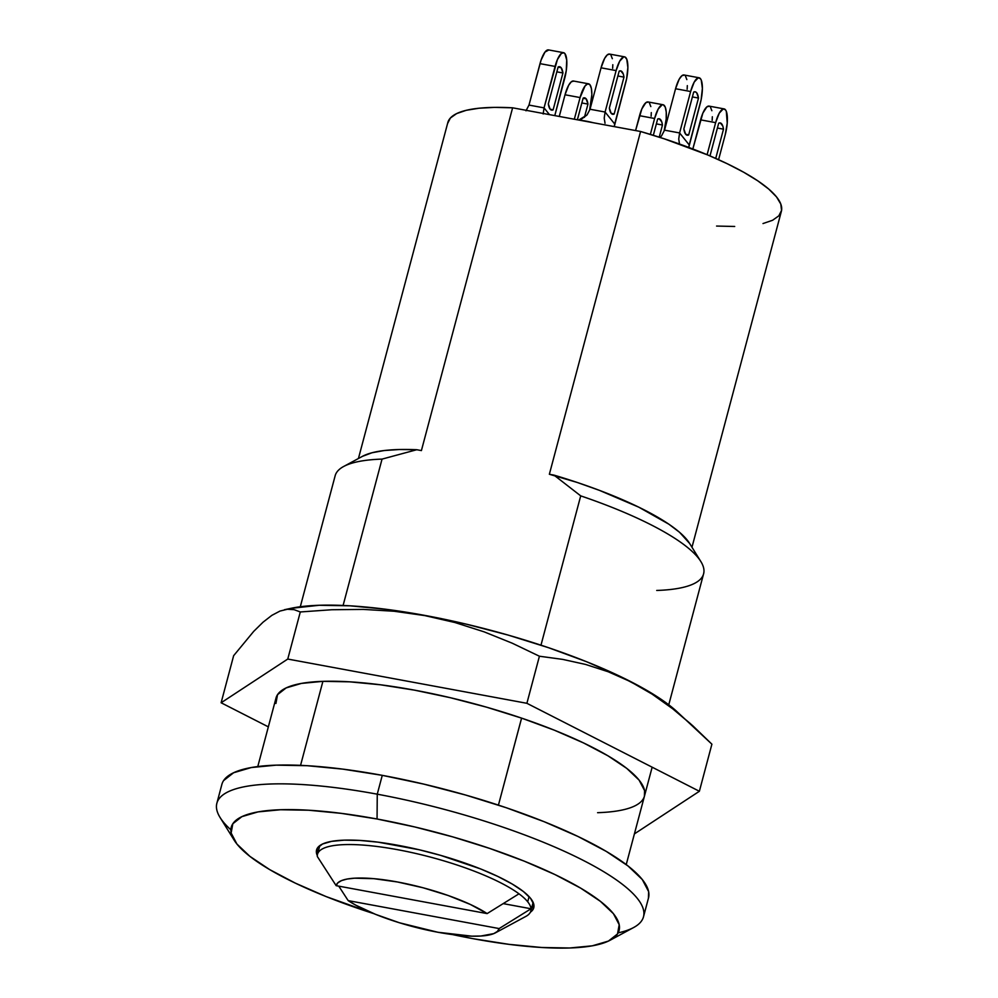 <?xml version="1.0" encoding="UTF-8"?>
<svg xmlns="http://www.w3.org/2000/svg" width="998" height="998" viewBox="0 0 998 998"><rect width="100%" height="100%" fill="white"/><g stroke="black" fill="none" stroke-linecap="round" stroke-linejoin="round"><path stroke-width="1.5" d="M610.152 940.216L633.655 927.516A220.733 52.582 -165.1 0 0 585.851 861.723A220.733 52.582 -165.1 0 0 377.256 794.183L377.057 818.996A200.673 47.804 14.9 0 1 566.689 880.411A200.673 47.804 14.9 0 1 610.152 940.216A200.673 47.804 14.9 0 1 473.277 938.719L452.506 934.577A200.673 47.804 14.9 0 0 473.277 938.719L509.08 944.358L541.652 947.489L569.758 947.988L592.301 945.817L608.431 941.077L617.513 933.953L619.197 924.709L613.433 913.694L600.422 901.356L580.686 888.145L554.975 874.572L524.274 861.162L489.756 848.45L452.768 836.885L414.706 826.943L377.057 818.996L377.256 794.183A220.733 52.582 14.9 0 1 643.498 916.788A220.733 52.582 14.9 0 1 618.149 932.868M561.138 67.714A22.068 6.612 -79.5 0 1 562.934 72.966L556.834 71.844L562.934 72.966L553.117 109.88L550.11 109.144L548.314 103.892L558.131 66.978L561.138 67.714L562.934 72.966L553.117 109.88A22.068 6.612 -79.5 0 1 551.607 110.129A22.068 6.612 -79.5 0 1 548.314 103.892L558.131 66.978A22.068 6.612 -79.5 0 1 559.641 66.729A22.068 6.612 -79.5 0 1 561.138 67.714L558.082 67.14L561.138 67.714M563.533 52.682L548.476 49.9A20.072 6.013 100.5 0 0 540.018 63.647L555.075 66.429A20.072 6.013 -79.5 0 1 563.533 52.682A20.072 6.013 -79.5 0 1 564.893 53.58L563.858 52.782L561.375 53.43L557.358 59.68L544.047 107.871L549.486 114.633L544.047 107.871L528.99 105.077L541.078 60.092L544.97 52.083L548.8 49.987M688.67 134.955A22.068 6.612 -79.5 0 1 687.16 135.217A22.068 6.612 -79.5 0 1 685.663 134.231L683.855 128.967L693.685 92.066L695.294 91.828L696.691 92.789L698.488 98.053L688.67 134.955L685.663 134.231A22.068 6.612 -79.5 0 1 683.855 128.967L693.685 92.066A22.068 6.612 -79.5 0 1 695.194 91.804A22.068 6.612 -79.5 0 1 698.488 98.053L692.387 96.918L698.488 98.053L688.67 134.955L685.838 134.431L688.67 134.955M586.15 98.839A22.068 6.612 -79.5 0 1 587.959 104.091L581.859 102.969L587.959 104.091L586.15 98.839L583.144 98.103L577.38 119.785L583.144 98.103A22.068 6.612 -79.5 0 1 584.653 97.854A22.068 6.612 -79.5 0 1 586.15 98.839L583.106 98.278L586.15 98.839M573.813 81.112L571.33 81.774L568.623 85.317L565.03 94.773L580.087 97.555A20.072 6.013 -79.5 0 1 588.546 83.807A20.072 6.013 -79.5 0 1 589.905 84.705L591.365 88.435L591.851 94.461L589.706 109.531A20.072 6.013 -79.5 0 0 589.905 84.705L587.685 83.857L585.04 85.99L580.087 97.555L565.03 94.773L559.267 116.442L565.03 94.773A20.072 6.013 100.5 0 1 573.488 81.025L588.546 83.807M643.498 916.788L648.5 897.951A220.733 52.582 -165.1 0 0 382.271 775.346L377.256 794.183L382.271 775.346A220.733 52.582 -165.1 0 0 221.868 784.428L216.865 803.265A220.733 52.582 14.9 0 1 377.256 794.183A220.733 52.582 -165.1 0 0 220.059 817.462L234.156 840.166A200.673 47.804 14.9 0 1 377.057 818.996L341.254 813.358L308.681 810.226L280.575 809.74L258.033 811.898L241.903 816.638L232.821 823.762L231.137 833.018L236.9 844.021L249.912 856.371L269.647 869.582L295.358 883.143L326.059 896.553L373.751 913.619A200.673 47.804 14.9 0 1 234.156 840.166M317.302 855.548A112.375 26.771 14.9 0 1 316.566 849.959A112.375 26.771 14.9 0 1 398.227 845.343A112.375 26.771 14.9 0 1 533.768 907.756A112.375 26.771 14.9 0 1 530.35 912.234L532.882 909.714L533.83 904.537L530.599 898.375L523.314 891.451L512.261 884.053L497.865 876.456L480.662 868.946L440.617 855.361L419.31 849.785L378.18 842.175L359.929 840.428L344.198 840.154L331.573 841.364L322.541 844.009L317.451 848.013L316.503 853.19L317.302 855.548M762.996 223.552L772.577 220.271L778.802 215.855L781.559 210.403L780.785 204.041L776.506 196.893L768.784 189.109L757.819 180.863L743.809 172.305L727.068 163.647L707.956 155.052L664.244 138.809L640.579 131.487L512.61 107.809L494.484 107.385L478.903 108.233L466.191 110.316L456.622 113.597L450.385 118.013L447.628 123.453M716.576 226.059L734.703 226.471M362.424 456.348L372.017 452.755L384.23 450.535L399.25 449.524L416.777 449.724L421.406 450.585L512.61 107.809L421.406 450.585L416.777 449.724L382.047 459.105L416.777 449.724A174.588 41.592 -165.1 0 0 362.449 456.336L343.649 466.49A190.643 45.409 14.9 0 1 382.047 459.105L343.1 605.462L382.047 459.105A190.643 45.409 -165.1 0 0 335.153 475.759L300.298 606.747M300.56 765.354L322.903 681.347L300.56 765.354M668.76 704.788L703.602 573.8A190.643 45.409 -165.1 0 0 580.711 495.869L540.978 645.182L580.711 495.869A190.643 45.409 14.9 0 1 700.846 561.537A190.643 45.409 14.9 0 1 656.721 590.454M257.783 766.551L276.022 698.001A190.643 45.409 14.9 0 1 414.544 690.154L450.31 697.702L486.463 707.145L521.605 718.123L498.426 805.124L521.58 718.111L554.401 730.212L583.568 742.949L607.994 755.835L626.744 768.385L639.094 780.112L644.571 790.578L644.421 796.242M700.846 561.537L689.568 543.374A174.588 41.592 -165.1 0 0 553.99 475.123L580.711 495.869L553.99 475.123L549.362 474.262L640.579 131.487L549.362 474.262L577.268 482.471L599.449 490.367L638.782 507.171L668.835 524.175L679.588 532.333L689.655 543.498M691.976 547.253L781.372 211.314A172.579 41.118 -165.1 0 0 640.579 131.487L512.61 107.809A172.579 41.118 -165.1 0 0 447.828 122.554L358.432 458.506M593.249 122.729L578.865 120.072A29.092 6.936 -165.1 0 1 593.249 122.729M624.573 56.849L609.516 54.067A20.072 6.013 100.5 0 0 601.058 67.814L590.03 109.244L601.058 67.814L616.115 70.596L605.087 112.026L614.706 124.002L626.619 78.78L627.867 67.49L626.781 59.281L624.898 56.936L623.713 56.886L619.708 61.14L616.115 70.596A20.072 6.013 -79.5 0 1 624.573 56.849A20.072 6.013 -79.5 0 1 625.734 82.572L614.257 126.609L614.706 124.002L605.087 112.026L616.115 70.596L601.058 67.814L604.651 58.358L607.358 54.803L609.84 54.154M609.354 108.046L619.172 71.145L620.793 70.908L623.263 73.989L623.975 77.133L614.157 114.034L611.15 113.31L609.354 108.046A22.068 6.612 -79.5 0 0 612.647 114.296L612.635 114.296A22.068 6.612 -79.5 0 0 614.157 114.034L623.975 77.133L617.874 75.998L623.975 77.133A22.068 6.612 -79.5 0 0 620.681 70.883A22.068 6.612 -79.5 0 0 619.172 71.145L609.354 108.046M610.876 54.965L612.335 58.682M612.809 64.708L612.647 68.313M699.087 77.769L684.029 74.987A20.072 6.013 100.5 0 0 675.559 88.735L664.543 130.164L675.559 88.735L690.628 91.517L679.601 132.946L689.219 144.922L701.132 99.7L702.38 88.423L701.282 80.202L700.446 78.667L698.226 77.807L694.221 82.061L690.628 91.517A20.072 6.013 -79.5 0 1 699.087 77.769A20.072 6.013 -79.5 0 1 700.247 103.493L688.77 147.43L689.219 144.922L679.601 132.946L690.628 91.517L675.559 88.735L679.151 79.279L681.871 75.736L684.354 75.075M685.389 75.885L686.849 79.603M687.323 85.628L687.16 89.234M574.324 119.224L580.087 97.555L574.324 119.224M584.429 117.34L587.959 104.091L584.429 117.34M230.862 829.812A220.733 52.582 14.9 0 1 216.865 803.265M648.438 898.188L648.625 891.626L642.275 879.512L627.979 865.927L606.26 851.394L577.979 836.474L544.209 821.728L506.248 807.731L465.555 795.019L423.688 784.091L382.271 775.346L342.888 769.134L307.047 765.691L276.134 765.154L251.334 767.537L233.607 772.751L223.614 780.586M651.133 116.192L651.295 112.599M650.821 106.574L649.361 102.844M648.326 102.046L645.843 102.694L641.826 108.944L635.576 130.563L639.543 115.693L654.601 118.488L658.193 109.032L662.198 104.778L663.383 104.827L665.267 107.16L666.252 112.138L666.19 118.987L664.219 130.451A20.072 6.013 -79.5 0 0 663.059 104.74A20.072 6.013 -79.5 0 0 654.601 118.488L650.359 134.406L654.601 118.488L639.543 115.693A20.072 6.013 100.5 0 1 648.001 101.946L663.059 104.74M659.229 137.175L662.46 125.012L661.749 121.868L659.279 118.799L657.657 119.024L653.328 135.316L657.657 119.024A22.068 6.612 -79.5 0 1 659.167 118.774A22.068 6.612 -79.5 0 1 662.46 125.012L656.36 123.889L662.46 125.012L659.229 137.175M712.173 120.359L712.335 116.754M711.861 110.728L710.401 107.011M709.366 106.2L706.883 106.861L702.866 113.098L692.837 148.976L700.584 119.86L715.641 122.642L719.234 113.186L723.238 108.932L725.459 109.792L726.307 111.327L727.23 123.141L725.259 134.618L718.585 159.692L725.259 134.618A20.072 6.013 -79.5 0 0 724.099 108.894A20.072 6.013 -79.5 0 0 715.641 122.642L707.108 154.702L715.641 122.642L700.584 119.86A20.072 6.013 100.5 0 1 709.042 106.112L724.099 108.894M715.728 158.408L723.5 129.179L722.789 126.035L720.319 122.954L718.697 123.191L709.99 155.913L718.697 123.191A22.068 6.612 -79.5 0 1 720.207 122.929A22.068 6.612 -79.5 0 1 723.5 129.179L717.4 128.043L723.5 129.179L715.728 158.408M554.801 115.606L566.253 70.746L566.727 60.08L564.893 53.58A20.072 6.013 -79.5 0 1 564.693 78.405L554.801 115.606M664.543 130.164L679.601 132.946L678.727 139.071L679.601 132.946L664.543 130.164L661.537 135.878L664.543 130.164M590.03 109.244L605.087 112.026L604.214 118.138L605.087 112.026L590.03 109.244L587.024 114.957L590.03 109.244M611.325 113.51L614.157 114.034L611.325 113.51M540.018 63.647L555.075 66.429L544.047 107.871L543.174 113.984L544.047 107.871L528.99 105.077L540.018 63.647M550.285 109.356L553.117 109.88L550.285 109.356M528.99 105.077L525.983 110.803L528.99 105.077M605.038 123.278L604.214 118.138L605.038 123.278M581.672 118.949L587.024 114.957L578.728 120.034L581.672 118.949M679.551 144.199L678.727 139.071L679.551 144.199M659.99 137.425L661.537 135.878L659.99 137.425M495.345 932.88A84.281 20.072 14.9 0 1 427.468 930.148A84.281 20.072 14.9 0 1 348.177 900.62L499.15 928.564L531.011 908.766L503.254 903.627L531.011 908.766L499.15 928.564L497.453 931.396L493.761 933.617L480.786 936.037L471.829 936.161L437.86 932.257L399.4 922.763L375.498 914.33L355.812 905.186L348.177 900.62L499.15 928.564A84.281 20.072 14.9 0 1 495.345 932.88L525.909 916.376A110.366 26.297 -165.1 0 0 531.011 908.766A110.366 26.297 -165.1 0 0 527.705 901.793A110.366 26.297 -165.1 0 0 518.985 893.809L487.124 913.594L336.151 885.663L317.314 856.484A110.366 26.297 14.9 0 1 317.501 854.251A110.366 26.297 14.9 0 1 402.082 850.545A110.366 26.297 14.9 0 1 518.985 893.809A110.366 26.297 -165.1 0 0 397.703 849.71A110.366 26.297 -165.1 0 0 317.314 856.484L336.151 885.663A84.281 20.072 14.9 0 1 397.441 881.97A84.281 20.072 14.9 0 1 487.124 913.594L336.151 885.663L337.835 882.831L341.541 880.598L347.142 879.038L354.515 878.19L373.788 878.664L397.441 881.97L423.115 887.783L448.239 895.53L470.308 904.425L487.124 913.594L518.985 893.809A110.366 26.297 14.9 0 1 527.705 901.793L529.077 896.628L527.705 901.793A110.366 26.297 14.9 0 1 531.011 908.766A110.366 26.297 14.9 0 1 530.824 910.999L533.119 902.367M348.177 900.62L338.771 886.149L348.177 900.62M512.236 643.199L539.419 656.222L526.894 703.303L699.373 791.277L634.404 833.891L699.373 791.277L526.894 703.303L539.419 656.222L562.66 659.379L585.614 664.443L608.206 671.754L630.424 681.609L652.068 694.097L672.802 708.879L692.699 725.683L711.898 744.184L699.373 791.277L711.898 744.184L676.083 710.813A220.134 52.445 -165.1 0 0 425.011 615.442L454.863 622.503L484.117 631.846L512.236 643.199L539.419 656.222L562.66 659.379L585.614 664.443L608.206 671.754L630.424 681.609L652.068 694.097L672.802 708.879L690.728 723.912M676.444 711.137L670.045 705.773L648.388 691.277L620.182 676.395L586.5 661.699L548.638 647.739L508.057 635.065L466.316 624.162L425.011 615.442L385.739 609.242L349.999 605.811L319.173 605.275L290.643 608.393M287.387 609.267L279.989 611.063L271.83 615.367L263.035 622.203L253.704 631.385L233.644 655.686L221.119 702.767L287.761 659.054L526.894 703.303L287.761 659.054L300.298 611.961L287.761 659.054L221.119 702.767L233.644 655.686L253.704 631.385L263.035 622.203L271.83 615.367L279.989 611.063L287.387 609.267L294.123 609.678L300.298 611.961L331.798 609.741L363.222 609.404L394.235 611.263L424.786 615.591L454.863 622.503L484.117 631.846M221.119 702.767L268.337 726.856L221.119 702.767M275.922 703.465L277.519 694.683L286.152 687.909L301.458 683.405L322.878 681.347L349.574 681.821L380.525 684.79L414.544 690.154A190.643 45.409 14.9 0 1 644.471 796.042A190.643 45.409 14.9 0 1 597.59 812.696M294.123 609.678L300.298 611.961L331.798 609.741L363.222 609.404L394.235 611.263L425.011 615.442A220.134 52.445 -165.1 0 0 290.942 608.331A220.134 52.445 -165.1 0 0 286.713 609.341M652.156 767.188L626.233 864.592M317.501 854.251L319.809 845.618M284.48 609.703L290.942 608.331"/></g></svg>
